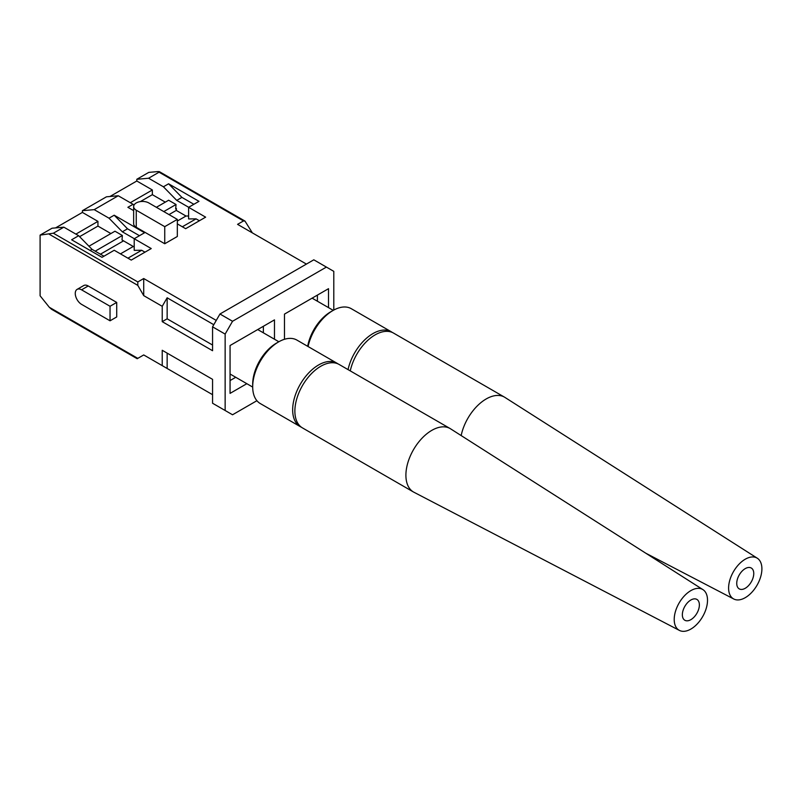 <?xml version="1.0" encoding="UTF-8"?>
<svg xmlns="http://www.w3.org/2000/svg" width="802" height="802" viewBox="0 0 802 802"><rect width="100%" height="100%" fill="white"/><g stroke="black" fill="none" stroke-linecap="round" stroke-linejoin="round"><path stroke-width="1.2" d="M450.123 428.549L339.106 364.449A36.631 21.153 120 0 0 310.865 374.263A36.631 21.153 120 0 0 294.875 411.135A36.631 21.153 120 0 0 302.464 427.907L413.491 492.007A36.631 21.153 -60 0 1 405.902 475.235A36.631 21.153 -60 0 1 421.892 438.363A36.631 21.153 -60 0 1 450.123 428.549A36.631 21.153 -60 0 1 450.584 428.829L702.933 589.62A23.549 13.594 -60 0 1 707.514 600.227A23.549 13.594 -60 0 1 697.429 623.725A23.549 13.594 -60 0 1 679.394 630.402A23.549 13.594 -60 0 1 674.211 619.455A23.549 13.594 -60 0 1 684.687 595.555A23.549 13.594 -60 0 1 702.933 589.62M682.352 614.753A12.04 6.947 -60 0 1 687.605 602.643A12.04 6.947 -60 0 1 696.888 599.415A12.04 6.947 -60 0 1 699.374 604.929A12.04 6.947 -60 0 1 694.121 617.039A12.04 6.947 -60 0 1 684.848 620.267A12.04 6.947 -60 0 1 682.352 614.753M123.528 240.861L100.43 254.194M95.197 251.166L122.365 235.487L122.014 239.978L134.215 247.026M139.458 235.698L127.518 228.801L114.195 215.207L144.571 232.75L134.215 238.735L151.237 248.56L131.247 260.099L114.225 250.264L102.014 257.322L71.629 239.778L78.666 235.718L63.849 227.166L52.05 228.219L40.1 235.116L53.373 233.212L63.849 227.166M337.953 363.867A36.631 21.153 120 0 0 336.88 363.166A36.631 21.153 120 0 0 308.65 372.98A36.631 21.153 120 0 0 292.66 409.852A36.631 21.153 120 0 0 300.249 426.624A36.631 21.153 120 0 0 301.392 427.205M336.88 363.166L296.91 340.088A36.631 21.153 120 0 0 278.595 341.903L276.369 343.186A33.494 19.338 120 0 0 252.69 384.208L252.69 386.775A36.631 21.153 120 0 0 260.279 403.546L300.249 426.624M278.595 341.903A36.631 21.153 120 0 0 252.69 386.775M182.345 226.776L196.079 218.856L199.387 220.761M134.215 238.735L134.215 250.344L141.673 250.264L127.939 258.184M120.46 253.873L133.262 246.475M333.792 310.053L333.792 271.357L326.394 267.086L232.54 321.271L225.141 334.093L212.56 326.825L212.56 350.715L162.225 321.652L162.225 306.314L167.147 297.793L167.147 318.815L212.56 345.03M162.225 321.652L167.147 318.815M188.681 207.287L176.731 200.39L163.407 186.786L168.59 183.798L198.976 201.342L188.61 207.327L205.633 217.152L185.653 228.69L177.322 223.878M141.673 250.264L144.982 252.169M167.147 353.131L167.147 368.469L143.718 354.945L137.192 358.715L137.804 358.364L49.333 307.286L51.579 309.291L137.192 358.715M167.147 368.469L212.56 394.684M122.365 235.487L114.967 231.207L88.962 246.224M133.643 210.625L127.879 207.297L133.062 204.31L118.255 195.758L106.455 196.811L82.395 210.695L82.395 212.41L97.944 221.382L97.944 226.084L110.897 233.562M133.062 204.31L133.954 205.222M263.367 326.294L263.367 332.81M235.728 377.291L230.064 380.559M246.836 383.697L230.064 393.381L230.064 345.522L274.474 319.878L274.474 339.226M328.509 307.627L328.509 288.69L284.469 314.113L284.469 339.296M225.141 334.093L225.141 410.494L212.56 403.236L212.56 379.346L162.225 350.284L162.225 365.632M256.911 400.699L232.54 414.774L225.141 410.494M317.402 301.211L317.402 295.096M110.044 320.8L116.711 316.95L116.711 302.424L88.21 285.973A8.902 5.133 -120 0 0 83.759 285.532L77.102 289.382A8.902 5.133 -120 0 0 75.739 296.509A8.902 5.133 -120 0 0 81.553 304.349L110.044 320.8L110.044 306.274L116.711 302.424M162.225 306.314L143.718 295.627L137.804 285.372L137.804 281.953L53.373 233.212M49.333 307.286L40.1 295.798L40.1 235.116M212.56 326.825L219.959 314.003L313.813 259.818L326.394 267.086M188.61 215.999L186.004 216.029L176.27 210.405L176.42 208.57L175.738 208.179M165.302 202.154L152.35 194.675L152.35 189.974L136.801 181.001L136.801 179.287L148.601 178.234L163.407 186.786M148.601 178.234L159.067 172.189L243.497 220.931L244.981 221.081L252.379 232.901M243.497 220.931L237.572 224.349L306.414 264.089M136.25 210.204L164.741 226.655L177.322 219.397L177.322 236.49L164.741 243.748L136.25 227.297A8.902 5.133 0 0 1 133.643 223.668L133.643 206.575A8.902 5.133 0 0 0 136.25 210.204L136.25 227.297M143.718 295.627L143.718 278.535L137.804 281.953M143.718 278.535L216.259 320.419M82.395 210.695L94.195 209.643L118.255 195.758M94.195 209.643L109.012 218.194L114.195 215.207M177.322 219.397L148.831 202.946A8.902 5.133 0 0 0 139.137 201.833A8.902 5.133 0 0 0 133.643 206.575M164.741 226.655L164.741 243.748M110.044 306.274L81.553 289.823A8.902 5.133 -120 0 0 77.102 289.382M78.666 235.718L91.989 249.312L90.065 250.424M213.783 324.71L167.147 297.793M79.599 236.67L97.944 226.084M176.42 208.57L175.678 209.001L176.029 204.5L168.631 200.229L156.38 207.297M136.801 179.287L148.761 172.39L157.984 171.568L159.367 171.648L159.067 172.189M193.863 204.289L181.914 197.392L168.59 183.798M134.275 238.695L122.335 231.798L127.518 228.801M176.029 204.5L163.778 211.578M461.17 435.566A36.631 21.153 -60 0 1 504.508 397.15L393.481 333.051A36.631 21.153 120 0 0 350.263 370.895M55.559 227.908L82.395 212.41M109.954 196.5L136.801 181.001M753.76 573.53A12.04 6.947 -60 0 1 748.507 585.65A12.04 6.947 -60 0 1 739.223 588.868A12.04 6.947 -60 0 1 736.737 583.365A12.04 6.947 -60 0 1 741.99 571.245A12.04 6.947 -60 0 1 751.263 568.016A12.04 6.947 -60 0 1 753.76 573.53M152.35 189.974L130.285 202.705M188.61 207.327L188.61 218.936L196.079 218.856M176.731 200.39L181.914 197.392M169.011 214.595L176.27 210.405M177.322 221.041L186.004 216.029M122.335 231.798L109.012 218.194M91.989 249.312L103.929 256.209M97.944 221.382L75.889 234.114M152.35 194.675L140.36 201.593M232.54 321.271L219.959 314.003M728.597 588.056A23.549 13.594 -60 0 1 739.063 564.157A23.549 13.594 -60 0 1 757.319 558.232A23.549 13.594 -60 0 1 761.9 568.829A23.549 13.594 -60 0 1 751.815 592.327A23.549 13.594 -60 0 1 733.77 599.004A23.549 13.594 -60 0 1 728.597 588.056M504.508 397.15A36.631 21.153 -60 0 1 504.959 397.431L757.319 558.232M392.338 332.469A36.631 21.153 120 0 0 391.266 331.767L351.296 308.7A36.631 21.153 120 0 0 332.97 310.514L330.755 311.788A33.494 19.338 120 0 0 307.677 346.304M391.266 331.767A36.631 21.153 120 0 0 348.048 369.612M332.97 310.514A36.631 21.153 120 0 0 308.078 346.534M679.394 630.402L413.962 492.258A36.631 21.153 -60 0 1 413.491 492.007M137.804 285.372L49.333 234.294M81.553 289.823L88.21 285.973M252.69 387.075L230.064 374.013M159.367 171.648L244.981 221.081M333.241 310.354L312.098 298.154M733.77 599.004L645.861 553.25M278.855 341.752L257.723 329.552"/></g></svg>
